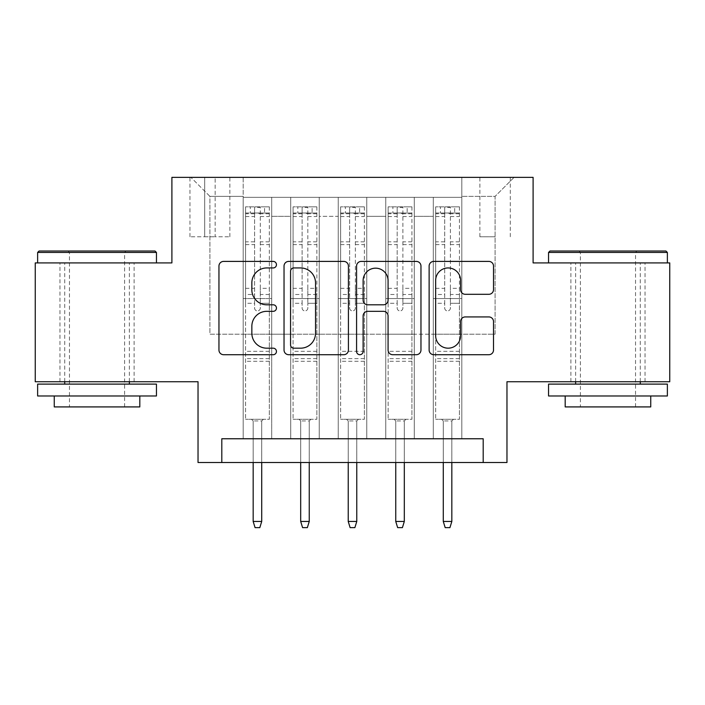 <?xml version="1.0" encoding="UTF-8"?>
<svg xmlns="http://www.w3.org/2000/svg" width="705" height="705" viewBox="0 0 705 705"><rect width="100%" height="100%" fill="white"/><g stroke="black" fill="none" stroke-linecap="round" stroke-linejoin="round"><path stroke-width="0.53" stroke-dasharray="3.52 2.64" d="M276.457 264.675A3.269 3.269 0 0 0 273.188 261.405L223.626 261.405A4.662 4.662 0 0 0 218.955 266.076L218.955 350.05A4.662 4.662 0 0 0 223.626 354.712L273.188 354.712A3.269 3.269 0 0 0 276.457 351.451A3.269 3.269 0 0 0 273.188 348.182L266.781 348.182A14.928 14.928 0 0 1 251.852 333.254L251.852 326.256A14.928 14.928 0 0 1 266.781 311.328L273.188 311.328A3.269 3.269 0 0 0 276.457 308.059A3.269 3.269 0 0 0 273.188 304.798L266.781 304.798A14.928 14.928 0 0 1 251.852 289.87L251.852 282.872A14.928 14.928 0 0 1 266.781 267.944L273.188 267.944A3.269 3.269 0 0 0 276.457 264.675M607.966 262.912L548.552 262.912L607.966 262.912M607.966 381.731L645.04 381.731L607.966 381.731M97.034 262.912L156.448 262.912L97.034 262.912M97.034 381.731L134.109 381.731L97.034 381.731M495.086 177.36L479.876 177.36L495.086 177.36M495.086 236.765L479.876 236.765L495.086 236.765M669.75 262.912L669.75 381.731L506.965 381.731L506.965 462.524L198.034 462.524L198.034 381.731L35.25 381.731L35.25 262.912L171.897 262.912L171.897 177.36L533.103 177.36L533.103 262.912L669.75 262.912M461.81 438.766L461.81 197.321L243.19 197.321L243.19 438.766L271.698 438.766L243.19 438.766L271.698 438.766L243.19 438.766L243.19 197.321L271.698 197.321L271.698 438.766L271.698 197.321L271.698 334.205L290.716 334.205L271.698 334.205L271.698 197.321L243.19 197.321L461.81 197.321L461.81 438.766L433.302 438.766L433.302 197.321L385.767 197.321L385.767 438.766L385.767 197.321L414.284 197.321L414.284 438.766L414.284 197.321L414.284 334.205L414.284 197.321L433.302 197.321L433.302 438.766L461.81 438.766L433.302 438.766L461.81 438.766L461.81 196.369L461.81 334.205L495.086 334.205L495.086 196.369L461.81 196.369L495.086 196.369L495.086 334.205L461.81 334.205L461.81 298.559L461.81 438.766M385.767 438.766L414.284 438.766L385.767 438.766L414.284 438.766L385.767 438.766L385.767 298.559L385.767 334.205L366.759 334.205L366.759 216.329L366.759 334.205L385.767 334.205L385.767 216.329L385.767 334.205L433.302 334.205L414.284 334.205L414.284 298.559L414.284 334.205L385.767 334.205L385.767 298.559L414.284 298.559L414.284 438.766L414.284 298.559L385.767 298.559L385.767 438.766M366.759 438.766L366.759 197.321L338.241 197.321L338.241 438.766L338.241 197.321L366.759 197.321L366.759 438.766L338.241 438.766L366.759 438.766L338.241 438.766L366.759 438.766L366.759 298.559L366.759 438.766M319.233 438.766L319.233 197.321L290.716 197.321L290.716 438.766L290.716 197.321L319.233 197.321L319.233 438.766L290.716 438.766L319.233 438.766L290.716 438.766L319.233 438.766L319.233 298.559L319.233 438.766M433.302 216.329L433.302 334.205L433.302 197.321L433.302 216.329L414.284 216.329L433.302 216.329M319.233 216.329L319.233 334.205L319.233 197.321L319.233 216.329L338.241 216.329L338.241 334.205L319.233 334.205L338.241 334.205L338.241 197.321L319.233 197.321L338.241 197.321L338.241 216.329L319.233 216.329M221.802 462.524L221.802 438.766L221.802 462.524L221.802 438.766L483.198 438.766L221.802 438.766L483.198 438.766L483.198 462.524M204.688 177.36L189.953 177.36L204.688 177.36L204.688 236.765L189.953 236.765L215.14 236.765L204.688 236.765L204.688 177.36M215.14 177.36L229.874 177.36L215.14 177.36L215.14 236.765L229.874 236.765L215.14 236.765L215.14 177.36M461.81 177.36L243.19 177.36L514.095 177.36L461.81 177.36L461.81 197.321L461.81 177.36M243.19 177.36L190.905 177.36L243.19 177.36L243.19 334.205L209.914 334.205L209.914 196.369L243.19 196.369L209.914 196.369L190.905 177.36L209.914 196.369L209.914 334.205L243.19 334.205L243.19 177.36M290.716 216.329L290.716 334.205L290.716 197.321L271.698 197.321L290.716 197.321L290.716 216.329L271.698 216.329L290.716 216.329M385.767 197.321L366.759 197.321L366.759 216.329L366.759 197.321L385.767 197.321L385.767 216.329L385.767 197.321M338.241 334.205L366.759 334.205L338.241 334.205L338.241 298.559L338.241 334.205M290.716 334.205L319.233 334.205L319.233 298.559L319.233 334.205L290.716 334.205L290.716 298.559L319.233 298.559L290.716 298.559L290.716 438.766L290.716 334.205M243.19 334.205L271.698 334.205L271.698 298.559L271.698 438.766L271.698 298.559L271.698 334.205L243.19 334.205L243.19 298.559L271.698 298.559L243.19 298.559L243.19 438.766L243.19 334.205M433.302 334.205L461.81 334.205L433.302 334.205L433.302 298.559L433.302 334.205M243.19 298.559L271.698 298.559L243.19 298.559M290.716 298.559L319.233 298.559L290.716 298.559M338.241 298.559L366.759 298.559L338.241 298.559L338.241 438.766L338.241 298.559L366.759 298.559L338.241 298.559M385.767 298.559L414.284 298.559L385.767 298.559M433.302 298.559L461.81 298.559L433.302 298.559L433.302 438.766L433.302 298.559L461.81 298.559L433.302 298.559M514.095 177.36L495.086 196.369L514.095 177.36M348.42 350.05L348.42 266.076A4.662 4.662 0 0 0 343.749 261.405L288.706 261.405A4.662 4.662 0 0 0 284.036 266.076L284.036 350.05A4.662 4.662 0 0 0 288.706 354.712L343.749 354.712A4.662 4.662 0 0 0 348.42 350.05M293.835 267.944A3.269 3.269 0 0 0 290.566 271.205L290.566 344.912A3.269 3.269 0 0 0 293.835 348.182L300.603 348.182A14.928 14.928 0 0 0 315.532 333.254L315.532 282.872A14.928 14.928 0 0 0 300.603 267.944L293.835 267.944M361.251 261.405L416.294 261.405A4.662 4.662 0 0 1 420.964 266.076L420.964 350.05A4.662 4.662 0 0 1 416.294 354.712L392.738 354.712A4.662 4.662 0 0 1 388.076 350.05L388.076 315.99A4.662 4.662 0 0 0 383.405 311.328L367.781 311.328A4.662 4.662 0 0 0 363.11 315.99L363.11 351.451A3.269 3.269 0 0 1 359.85 354.712A3.269 3.269 0 0 1 356.58 351.451L356.58 266.076A4.662 4.662 0 0 1 361.251 261.405M388.076 280.652A12.479 12.479 0 0 0 375.589 268.173A12.479 12.479 0 0 0 363.11 280.652L363.11 300.127A4.662 4.662 0 0 0 367.781 304.798L383.405 304.798A4.662 4.662 0 0 0 388.076 300.127L388.076 280.652M465.282 294.302L488.838 294.302A4.662 4.662 0 0 0 493.509 289.632L493.509 266.076A4.662 4.662 0 0 0 488.838 261.405L433.795 261.405A4.662 4.662 0 0 0 429.125 266.076L429.125 350.05A4.662 4.662 0 0 0 433.795 354.712L488.838 354.712A4.662 4.662 0 0 0 493.509 350.05L493.509 321.595A4.662 4.662 0 0 0 488.838 316.924L465.282 316.924A4.662 4.662 0 0 0 460.612 321.595L460.612 335.703A12.479 12.479 0 0 1 448.133 348.182A12.479 12.479 0 0 1 435.655 335.703L435.655 280.423A12.479 12.479 0 0 1 448.133 267.944A12.479 12.479 0 0 1 460.612 280.423L460.612 289.632A4.662 4.662 0 0 0 465.282 294.302M254.593 308.059A2.855 2.855 0 0 0 257.44 310.914A2.855 2.855 0 0 1 254.593 308.059L254.593 303.3L254.593 308.059M269.204 206.829L264.569 206.829L264.569 213.007L269.328 213.007L269.328 206.829L245.56 206.829L245.56 419.281L245.56 303.3L254.593 303.3L254.593 294.505L245.56 294.505M245.56 206.829L245.56 303.3L254.593 303.3L254.593 214.25C256.488 212.602 258.391 212.602 260.295 214.25L260.295 288.327L269.328 288.327L269.328 419.281L245.56 419.281L263.388 419.281L261.722 420.938L253.165 420.938L261.722 420.938L261.722 521.462L253.165 521.462L253.165 420.938L251.5 419.281L253.165 420.938L253.165 462.524M269.328 213.007L269.328 288.327M269.328 206.829L269.328 419.281L263.388 419.281L261.722 420.938L261.722 462.524M264.569 206.829L245.684 206.829M264.569 213.007L250.31 213.007L250.31 206.829M245.56 213.007L269.204 213.007M245.684 213.007L250.31 213.007M260.295 308.059A2.855 2.855 0 0 1 257.44 310.914A2.855 2.855 0 0 0 260.295 308.059L260.295 303.3L260.295 308.059M269.328 294.505L260.295 294.505L260.295 303.3L260.295 288.327M260.295 294.505L260.295 207.411L254.593 207.411L254.593 294.505M269.328 361.295L245.56 361.295M253.165 521.462L255.069 527.64L259.819 527.64L261.722 521.462M254.593 214.25L254.593 207.411M260.295 214.25L260.295 207.411M155.021 251.024L39.048 251.024M37.629 252.452L156.448 252.452M37.629 395.99L156.448 395.99M37.629 384.11L156.448 384.11M54.259 406.917L139.81 406.917M97.034 252.452L69.469 252.452L97.034 252.452M665.952 251.024L549.979 251.024M548.552 252.452L667.371 252.452M548.552 395.99L667.371 395.99M548.552 384.11L667.371 384.11M565.19 406.917L650.741 406.917M607.966 252.452L580.4 252.452L607.966 252.452M302.119 308.059A2.855 2.855 0 0 0 304.974 310.914A2.855 2.855 0 0 1 302.119 308.059L302.119 303.3L302.119 308.059M316.739 206.829L312.103 206.829L312.103 213.007L316.853 213.007L316.853 206.829L293.086 206.829L293.086 419.281L293.086 303.3L302.119 303.3L302.119 294.505L293.086 294.505M293.086 206.829L293.086 303.3L302.119 303.3L302.119 214.25C304.014 212.602 305.917 212.602 307.821 214.25L307.821 288.327L316.853 288.327L316.853 419.281L293.086 419.281L310.914 419.281L309.248 420.938L300.691 420.938L309.248 420.938L309.248 521.462L300.691 521.462L300.691 420.938L299.035 419.281L300.691 420.938L300.691 462.524M316.853 213.007L316.853 288.327M316.853 206.829L316.853 419.281L310.914 419.281L309.248 420.938L309.248 462.524M312.103 206.829L293.209 206.829M312.103 213.007L297.845 213.007L297.845 206.829M293.086 213.007L316.739 213.007M293.209 213.007L297.845 213.007M307.821 308.059A2.855 2.855 0 0 1 304.974 310.914A2.855 2.855 0 0 0 307.821 308.059L307.821 303.3L307.821 308.059M316.853 294.505L307.821 294.505L307.821 303.3L307.821 288.327M307.821 294.505L307.821 207.411L302.119 207.411L302.119 294.505M316.853 361.295L293.086 361.295M300.691 521.462L302.595 527.64L307.345 527.64L309.248 521.462M302.119 214.25L302.119 207.411M307.821 214.25L307.821 207.411M349.645 308.059A2.855 2.855 0 0 0 352.5 310.914A2.855 2.855 0 0 1 349.645 308.059L349.645 303.3L349.645 308.059M364.265 206.829L359.629 206.829L359.629 213.007L364.379 213.007L364.379 206.829L340.621 206.829L340.621 419.281L340.621 303.3L349.645 303.3L349.645 294.505L340.621 294.505M340.621 206.829L340.621 303.3L349.645 303.3L349.645 214.25C351.548 212.602 353.443 212.602 355.355 214.25L355.355 288.327L364.379 288.327L364.379 419.281L340.621 419.281L358.44 419.281L356.774 420.938L348.226 420.938L356.774 420.938L356.774 521.462L348.226 521.462L348.226 420.938L346.56 419.281L348.226 420.938L348.226 462.524M364.379 213.007L364.379 288.327M364.379 206.829L364.379 419.281L358.44 419.281L356.774 420.938L356.774 462.524M359.629 206.829L340.735 206.829M359.629 213.007L345.371 213.007L345.371 206.829M340.621 213.007L364.265 213.007M340.735 213.007L345.371 213.007M355.355 308.059A2.855 2.855 0 0 1 352.5 310.914A2.855 2.855 0 0 0 355.355 308.059L355.355 303.3L355.355 308.059M364.379 294.505L355.355 294.505L355.355 303.3L355.355 288.327M355.355 294.505L355.355 207.411L349.645 207.411L349.645 294.505M364.379 361.295L340.621 361.295M348.226 521.462L350.121 527.64L354.879 527.64L356.774 521.462M349.645 214.25L349.645 207.411M355.355 214.25L355.355 207.411M397.179 308.059A2.855 2.855 0 0 0 400.026 310.914A2.855 2.855 0 0 1 397.179 308.059L397.179 303.3L397.179 308.059M411.79 206.829L407.155 206.829L407.155 213.007L411.914 213.007L411.914 206.829L388.147 206.829L388.147 419.281L388.147 303.3L397.179 303.3L397.179 294.505L388.147 294.505M388.147 206.829L388.147 303.3L397.179 303.3L397.179 214.25C399.074 212.602 400.978 212.602 402.881 214.25L402.881 288.327L411.914 288.327L411.914 419.281L388.147 419.281L405.965 419.281L404.309 420.938L395.752 420.938L404.309 420.938L404.309 521.462L395.752 521.462L395.752 420.938L394.086 419.281L395.752 420.938L395.752 462.524M411.914 213.007L411.914 288.327M411.914 206.829L411.914 419.281L405.965 419.281L404.309 420.938L404.309 462.524M407.155 206.829L388.261 206.829M407.155 213.007L392.896 213.007L392.896 206.829M388.147 213.007L411.79 213.007M388.261 213.007L392.896 213.007M402.881 308.059A2.855 2.855 0 0 1 400.026 310.914A2.855 2.855 0 0 0 402.881 308.059L402.881 303.3L402.881 308.059M411.914 294.505L402.881 294.505L402.881 303.3L402.881 288.327M402.881 294.505L402.881 207.411L397.179 207.411L397.179 294.505M411.914 361.295L388.147 361.295M395.752 521.462L397.655 527.64L402.405 527.64L404.309 521.462M397.179 214.25L397.179 207.411M402.881 214.25L402.881 207.411M444.705 308.059A2.855 2.855 0 0 0 447.56 310.914A2.855 2.855 0 0 1 444.705 308.059L444.705 303.3L444.705 308.059M459.316 206.829L454.69 206.829L454.69 213.007L459.44 213.007L459.44 206.829L435.672 206.829L435.672 419.281L435.672 303.3L444.705 303.3L444.705 294.505L435.672 294.505M435.672 206.829L435.672 303.3L444.705 303.3L444.705 214.25C446.6 212.602 448.503 212.602 450.407 214.25L450.407 288.327L459.44 288.327L459.44 419.281L435.672 419.281L453.5 419.281L451.834 420.938L443.278 420.938L451.834 420.938L451.834 521.462L443.278 521.462L443.278 420.938L441.612 419.281L443.278 420.938L443.278 462.524M459.44 213.007L459.44 288.327M459.44 206.829L459.44 419.281L453.5 419.281L451.834 420.938L451.834 462.524M454.69 206.829L435.796 206.829M454.69 213.007L440.431 213.007L440.431 206.829M435.672 213.007L459.316 213.007M435.796 213.007L440.431 213.007M450.407 308.059A2.855 2.855 0 0 1 447.56 310.914A2.855 2.855 0 0 0 450.407 308.059L450.407 303.3L450.407 308.059M459.44 294.505L450.407 294.505L450.407 303.3L450.407 288.327M450.407 294.505L450.407 207.411L444.705 207.411L444.705 294.505M459.44 361.295L435.672 361.295M443.278 521.462L445.181 527.64L449.931 527.64L451.834 521.462M444.705 214.25L444.705 207.411M450.407 214.25L450.407 207.411M385.767 216.329L366.759 216.329L385.767 216.329M269.328 351.31L245.56 351.31M269.328 303.3L260.295 303.3L269.328 303.3M245.56 288.327L254.593 288.327M254.593 241.824L245.56 241.824M269.328 241.824L260.295 241.824M245.56 244.6L254.593 244.6M260.295 244.6L269.328 244.6M254.593 213.765L245.56 213.765M245.56 216.541L254.593 216.541M269.328 213.765L260.295 213.765M260.295 216.541L269.328 216.541M269.328 358.616L245.56 358.616M316.853 351.31L293.086 351.31M316.853 303.3L307.821 303.3L316.853 303.3M293.086 288.327L302.119 288.327M302.119 241.824L293.086 241.824M316.853 241.824L307.821 241.824M293.086 244.6L302.119 244.6M307.821 244.6L316.853 244.6M302.119 213.765L293.086 213.765M293.086 216.541L302.119 216.541M316.853 213.765L307.821 213.765M307.821 216.541L316.853 216.541M316.853 358.616L293.086 358.616M364.379 351.31L340.621 351.31M364.379 303.3L355.355 303.3L364.379 303.3M340.621 288.327L349.645 288.327M349.645 241.824L340.621 241.824M364.379 241.824L355.355 241.824M340.621 244.6L349.645 244.6M355.355 244.6L364.379 244.6M349.645 213.765L340.621 213.765M340.621 216.541L349.645 216.541M364.379 213.765L355.355 213.765M355.355 216.541L364.379 216.541M364.379 358.616L340.621 358.616M411.914 351.31L388.147 351.31M411.914 303.3L402.881 303.3L411.914 303.3M388.147 288.327L397.179 288.327M397.179 241.824L388.147 241.824M411.914 241.824L402.881 241.824M388.147 244.6L397.179 244.6M402.881 244.6L411.914 244.6M397.179 213.765L388.147 213.765M388.147 216.541L397.179 216.541M411.914 213.765L402.881 213.765M402.881 216.541L411.914 216.541M411.914 358.616L388.147 358.616M459.44 351.31L435.672 351.31M459.44 303.3L450.407 303.3L459.44 303.3M435.672 288.327L444.705 288.327M444.705 241.824L435.672 241.824M459.44 241.824L450.407 241.824M435.672 244.6L444.705 244.6M450.407 244.6L459.44 244.6M444.705 213.765L435.672 213.765M435.672 216.541L444.705 216.541M459.44 213.765L450.407 213.765M450.407 216.541L459.44 216.541M459.44 358.616L435.672 358.616M570.891 381.731L570.891 262.912M59.96 381.731L59.96 262.912M479.876 236.765L479.876 177.36M189.953 236.765L189.953 177.36M229.874 236.765L229.874 177.36M510.297 236.765L510.297 177.36M134.109 381.731L134.109 262.912M645.04 381.731L645.04 262.912M124.6 406.917L124.6 252.452L126.028 251.024M64.719 381.731L64.719 262.912M129.359 381.731L129.359 262.912M68.041 251.024L69.469 252.452L69.469 406.917M635.531 406.917L635.531 252.452L636.959 251.024M575.641 381.731L575.641 262.912M640.281 381.731L640.281 262.912M578.972 251.024L580.4 252.452L580.4 406.917"/><path stroke-width="1.06" d="M276.457 264.675A3.269 3.269 0 0 0 273.188 261.405L223.626 261.405A4.662 4.662 0 0 0 218.955 266.076L218.955 350.05A4.662 4.662 0 0 0 223.626 354.712L273.188 354.712A3.269 3.269 0 0 0 276.457 351.451A3.269 3.269 0 0 0 273.188 348.182L266.781 348.182A14.928 14.928 0 0 1 251.852 333.254L251.852 326.256A14.928 14.928 0 0 1 266.781 311.328L273.188 311.328A3.269 3.269 0 0 0 276.457 308.059A3.269 3.269 0 0 0 273.188 304.798L266.781 304.798A14.928 14.928 0 0 1 251.852 289.87L251.852 282.872A14.928 14.928 0 0 1 266.781 267.944L273.188 267.944A3.269 3.269 0 0 0 276.457 264.675M488.838 294.302A4.662 4.662 0 0 0 493.509 289.632L493.509 266.076A4.662 4.662 0 0 0 488.838 261.405L433.795 261.405A4.662 4.662 0 0 0 429.125 266.076L429.125 350.05A4.662 4.662 0 0 0 433.795 354.712L488.838 354.712A4.662 4.662 0 0 0 493.509 350.05L493.509 321.595A4.662 4.662 0 0 0 488.838 316.924L465.282 316.924A4.662 4.662 0 0 0 460.612 321.595L460.612 335.703A12.479 12.479 0 0 1 448.133 348.182A12.479 12.479 0 0 1 435.655 335.703L435.655 280.423A12.479 12.479 0 0 1 448.133 267.944A12.479 12.479 0 0 1 460.612 280.423L460.612 289.632A4.662 4.662 0 0 0 465.282 294.302L488.838 294.302M483.198 462.524L506.965 462.524L506.965 381.731L669.75 381.731L669.75 262.912L533.103 262.912L533.103 177.36L171.897 177.36L171.897 262.912L35.25 262.912L35.25 381.731L198.034 381.731L198.034 462.524L483.198 462.524L483.198 438.766L221.802 438.766L221.802 462.524M348.42 266.076A4.662 4.662 0 0 0 343.749 261.405L288.706 261.405A4.662 4.662 0 0 0 284.036 266.076L284.036 350.05A4.662 4.662 0 0 0 288.706 354.712L343.749 354.712A4.662 4.662 0 0 0 348.42 350.05L348.42 266.076M361.251 261.405L416.294 261.405A4.662 4.662 0 0 1 420.964 266.076L420.964 350.05A4.662 4.662 0 0 1 416.294 354.712L392.738 354.712A4.662 4.662 0 0 1 388.076 350.05L388.076 315.99A4.662 4.662 0 0 0 383.405 311.328L367.781 311.328A4.662 4.662 0 0 0 363.11 315.99L363.11 351.451A3.269 3.269 0 0 1 359.85 354.712A3.269 3.269 0 0 1 356.58 351.451L356.58 266.076A4.662 4.662 0 0 1 361.251 261.405M293.835 267.944A3.269 3.269 0 0 0 290.566 271.205L290.566 344.912A3.269 3.269 0 0 0 293.835 348.182L300.603 348.182A14.928 14.928 0 0 0 315.532 333.254L315.532 282.872A14.928 14.928 0 0 0 300.603 267.944L293.835 267.944M388.076 280.652A12.479 12.479 0 0 0 375.589 268.173A12.479 12.479 0 0 0 363.11 280.652L363.11 300.127A4.662 4.662 0 0 0 367.781 304.798L383.405 304.798A4.662 4.662 0 0 0 388.076 300.127L388.076 280.652M261.722 521.462L259.819 527.64L255.069 527.64L253.165 521.462L261.722 521.462L261.722 462.524M253.165 521.462L253.165 462.524M39.048 251.024L155.021 251.024L156.448 252.452L37.629 252.452L39.048 251.024M97.034 395.99L37.629 395.99L37.629 384.11L156.448 384.11L156.448 395.99L97.034 395.99M139.81 395.99L139.81 406.917L54.259 406.917L54.259 395.99M549.979 251.024L665.952 251.024L667.371 252.452L548.552 252.452L549.979 251.024M607.966 395.99L548.552 395.99L548.552 384.11L667.371 384.11L667.371 395.99L607.966 395.99M650.741 395.99L650.741 406.917L565.19 406.917L565.19 395.99M309.248 521.462L307.345 527.64L302.595 527.64L300.691 521.462L309.248 521.462L309.248 462.524M300.691 521.462L300.691 462.524M356.774 521.462L354.879 527.64L350.121 527.64L348.226 521.462L356.774 521.462L356.774 462.524M348.226 521.462L348.226 462.524M404.309 521.462L402.405 527.64L397.655 527.64L395.752 521.462L404.309 521.462L404.309 462.524M395.752 521.462L395.752 462.524M451.834 521.462L449.931 527.64L445.181 527.64L443.278 521.462L451.834 521.462L451.834 462.524M443.278 521.462L443.278 462.524M37.629 262.912L37.629 252.452M64.719 384.11L64.719 381.731M129.359 384.11L129.359 381.731M156.448 262.912L156.448 252.452M548.552 262.912L548.552 252.452M575.641 384.11L575.641 381.731M640.281 384.11L640.281 381.731M667.371 262.912L667.371 252.452"/></g></svg>
